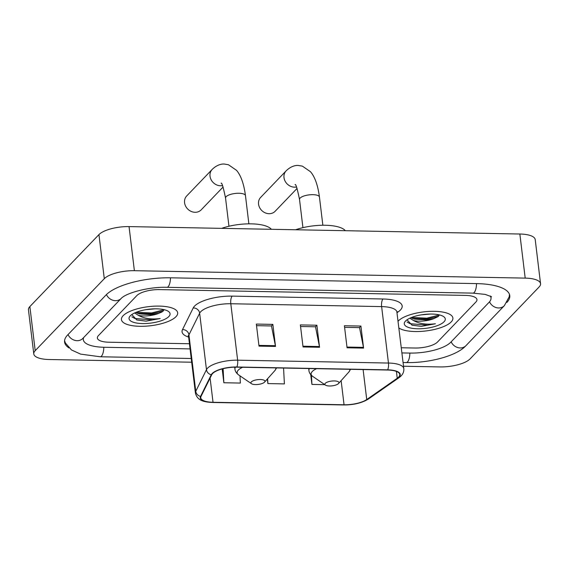 <?xml version="1.0" encoding="UTF-8"?>
<svg xmlns="http://www.w3.org/2000/svg" width="569" height="569" viewBox="0 0 569 569"><rect width="100%" height="100%" fill="white"/><g stroke="black" fill="none" stroke-linecap="round" stroke-linejoin="round"><path stroke-width="0.85" d="M123.139 315.703A28.329 9.595 173.1 0 0 121.439 319.6A28.329 9.595 173.1 0 0 145.202 326.208A28.329 9.595 173.1 0 0 175.977 316.698A28.329 9.595 173.1 0 0 177.677 312.801A28.329 9.595 173.1 0 0 153.915 306.193A28.329 9.595 173.1 0 0 123.139 315.703A28.329 9.595 173.1 0 0 121.439 319.6A28.329 9.595 173.1 0 0 145.202 326.208A28.329 9.595 173.1 0 0 175.977 316.698A28.329 9.595 173.1 0 0 177.677 312.801A28.329 9.595 173.1 0 0 153.915 306.193A28.329 9.595 173.1 0 0 123.139 315.703M398.357 320.923A28.329 9.595 173.1 0 0 398.072 321.229A28.329 9.595 173.1 0 1 398.357 320.923A28.329 9.595 173.1 0 1 429.133 311.414A28.329 9.595 173.1 0 1 452.896 318.021A28.329 9.595 173.1 0 0 429.133 311.414A28.329 9.595 173.1 0 0 398.357 320.923M398.89 327.979A28.329 9.595 173.1 0 0 425.505 331.002A28.329 9.595 173.1 0 0 451.196 321.926A28.329 9.595 173.1 0 0 452.896 318.021A28.329 9.595 173.1 0 1 451.196 321.926A28.329 9.595 173.1 0 1 425.505 331.002A28.329 9.595 173.1 0 1 398.89 327.979M212.586 373.563A18.884 6.394 -6.9 0 1 236.661 367.161L387.482 370.021A18.884 6.394 -6.9 0 1 399.765 374.487A18.884 6.394 -6.9 0 1 397.24 378.257L366.735 399.538A18.884 6.394 -6.9 0 1 344.053 404.772L213.026 402.283A18.884 6.394 -6.9 0 1 200.743 397.816A18.884 6.394 -6.9 0 1 201.028 396.387L211.732 374.736A18.884 6.394 -6.9 0 1 212.586 373.563M212.145 373.549A19.353 6.558 173.1 0 0 211.27 374.758L200.565 396.408A19.353 6.558 173.1 0 0 212.87 402.454L343.889 404.936A19.353 6.558 173.1 0 0 367.14 399.573L397.646 378.293A19.353 6.558 173.1 0 0 387.645 369.85L236.825 366.991A19.353 6.558 173.1 0 0 212.145 373.549M344.594 327.339L359.537 327.623L363.47 347.367A4.723 1.7 91.1 0 1 363.584 348.107L360.917 326.058L344.401 325.745L347.069 347.794L363.584 348.107M359.416 327.623L360.917 326.058M256.527 325.667L271.47 325.952L275.396 345.696A4.723 1.7 91.1 0 1 275.517 346.436L272.85 324.387L256.334 324.074L259.002 346.123L275.517 346.436M271.349 325.952L272.85 324.387M300.56 326.506L315.503 326.791L319.437 346.535A4.723 1.7 91.1 0 1 319.55 347.275L316.883 325.226L300.368 324.913L303.035 346.962L319.55 347.275M315.382 326.784L316.883 325.226M475.89 302.032A17.703 5.996 173.1 0 0 476.957 299.593A17.703 5.996 173.1 0 0 465.442 295.403L159.398 289.6A17.703 5.996 173.1 0 0 136.823 295.603L98.444 335.589A17.703 5.996 173.1 0 0 97.377 338.029A17.703 5.996 173.1 0 0 108.892 342.218L189.449 343.747L108.892 342.218A17.703 5.996 173.1 0 1 97.377 338.029A17.703 5.996 173.1 0 1 98.444 335.589L136.823 295.603A17.703 5.996 173.1 0 1 159.398 289.6L465.442 295.403A17.703 5.996 173.1 0 1 476.957 299.593A17.703 5.996 173.1 0 1 475.89 302.032L437.511 342.026L475.89 302.032M401.287 347.766L414.936 348.022A17.703 5.996 173.1 0 0 437.511 342.026A17.703 5.996 173.1 0 1 414.936 348.022L401.287 347.766M222.18 368.932L223.852 382.745L240.367 383.058L239.983 375.853M310.738 374.622L311.926 384.416L324.792 384.665M267.338 379.032L267.885 383.584L284.4 383.897L283.561 368.051M267.885 383.584L267.629 378.705M223.852 382.745L223.112 368.691M311.926 384.416L311.442 375.376M401.913 352.922L410.093 353.079A31.864 10.797 173.1 0 0 450.726 342.275L489.105 302.281A31.864 10.797 173.1 0 0 491.019 297.893A31.864 10.797 173.1 0 0 490.236 295.987M83.707 337.495A31.864 10.797 173.1 0 0 83.323 339.729A31.864 10.797 173.1 0 0 104.049 347.268L190.074 348.904M403.521 366.237L439.951 366.927A23.606 7.994 173.1 0 0 470.051 358.925L539.135 286.947A23.606 7.994 173.1 0 0 540.55 283.696A23.606 7.994 173.1 0 0 525.194 278.113L134.384 270.695A23.606 7.994 173.1 0 0 104.291 278.696L35.2 350.675A23.606 7.994 173.1 0 0 33.784 353.932A23.606 7.994 173.1 0 0 49.14 359.516L191.682 362.218M540.55 283.696L535.216 239.599A23.606 7.994 173.1 0 0 519.86 234.015L129.049 226.597A23.606 7.994 173.1 0 0 98.949 234.599L29.865 306.577A23.606 7.994 173.1 0 0 28.45 309.835L33.784 353.932M506.915 302.409A50.748 17.191 173.1 0 0 509.76 295.624A50.748 17.191 173.1 0 0 476.751 283.618L170.707 277.814A50.748 17.191 173.1 0 0 105.998 295.012L67.619 335.006A50.748 17.191 173.1 0 0 64.574 341.997A50.748 17.191 173.1 0 0 68.963 347.915M155.188 308.825L145.956 309.65M131.795 314.572L136.823 319.963L146.055 321.144L160.195 318.54C151.475 319.65 144.142 318.562 138.203 315.276A14.751 5 173.1 0 0 158.851 313.313L151.318 314.735L138.936 313.832L135.778 312.459M138.203 315.276L134.661 312.95M158.851 313.313L162.058 311.94L164.213 309.707M130.294 315.838A20.655 6.999 173.1 0 0 130.123 316.015A20.655 6.999 173.1 0 0 142.727 323.569A20.655 6.999 173.1 0 0 168.822 316.563A20.655 6.999 173.1 0 0 168.388 311.385A20.655 6.999 173.1 0 0 148.971 309.223A20.655 6.999 173.1 0 0 130.294 315.838M160.195 318.54L152.485 319.956L134.803 318.462L131.859 316.805M164.206 309.735L151.638 312.957L136.375 312.217M146.055 321.144L136.638 319.906M163.211 311.129L151.745 313.832L137.449 313.32M222.5 185.586A10.029 8.72 -136.2 0 1 220.516 185.771A10.029 8.72 -136.2 0 1 211.099 179.69A10.029 8.72 -136.2 0 1 212.145 169.455L186.689 195.971A10.029 8.72 43.8 0 0 185.65 206.206A10.029 8.72 43.8 0 0 195.06 212.287A10.029 8.72 43.8 0 0 201.17 209.869L223.084 187.03M264.521 382.176A7.084 2.397 173.1 0 0 264.578 382.112A7.084 2.397 173.1 0 0 260.261 379.523A7.084 2.397 173.1 0 0 251.313 381.927A7.084 2.397 173.1 0 0 251.462 383.698A7.084 2.397 173.1 0 0 258.12 384.438A7.084 2.397 173.1 0 0 264.521 382.176M271.377 229.3A32.454 10.996 173.1 0 0 221.64 228.354M296.477 186.995A10.029 8.72 -136.2 0 1 294.493 187.173A10.029 8.72 -136.2 0 1 285.076 181.091A10.029 8.72 -136.2 0 1 286.122 170.856L260.673 197.379A10.029 8.72 43.8 0 0 259.628 207.614A10.029 8.72 43.8 0 0 269.045 213.695A10.029 8.72 43.8 0 0 275.147 211.27L297.068 188.431M338.498 383.577A7.084 2.397 173.1 0 0 338.555 383.52A7.084 2.397 173.1 0 0 334.238 380.924A7.084 2.397 173.1 0 0 325.29 383.328A7.084 2.397 173.1 0 0 325.44 385.106A7.084 2.397 173.1 0 0 332.097 385.846A7.084 2.397 173.1 0 0 338.498 383.577M345.355 230.701A32.454 10.996 173.1 0 0 295.624 229.755M430.406 314.052L421.181 314.877M407.013 319.799L412.041 325.184L421.28 326.364L435.413 323.761C426.693 324.871 419.36 323.782 413.421 320.496A14.751 5 173.1 0 0 434.069 318.54L426.537 319.956L414.154 319.053L410.996 317.68M413.421 320.496L409.879 318.178M434.069 318.54L438.244 316.513L439.432 314.927M405.512 321.058A20.655 6.999 173.1 0 0 405.348 321.236A20.655 6.999 173.1 0 0 417.945 328.79A20.655 6.999 173.1 0 0 444.04 321.791A20.655 6.999 173.1 0 0 443.607 316.606A20.655 6.999 173.1 0 0 424.19 314.444A20.655 6.999 173.1 0 0 405.512 321.058M435.413 323.761L427.703 325.184L410.021 323.683L407.084 322.026M439.424 314.963L426.857 318.178L411.593 317.438M421.28 326.364L411.856 325.127M438.429 316.357L426.963 319.053L412.667 318.54M188.645 337.09A29.503 9.993 -6.9 0 1 182.5 329.615L193.204 307.957A29.503 9.993 -6.9 0 1 232.159 296.122L382.98 298.988A5.903 2.127 -88.9 0 0 381.628 306.599L230.808 303.739A23.606 7.994 173.1 0 0 200.708 311.741A23.606 7.994 173.1 0 0 199.641 313.206L188.936 334.864A23.606 7.994 173.1 0 0 188.588 336.649L188.19 335.61M382.98 298.988A29.503 9.993 -6.9 0 1 400.405 310.034A29.503 9.993 -6.9 0 1 398.229 311.848L397.041 312.68M396.984 312.182A23.606 7.994 173.1 0 0 381.628 306.599L388.456 363.043A23.606 7.994 -6.9 0 1 403.812 368.627L396.813 311.456M212.87 402.454A5.903 2.127 -88.9 0 1 212.678 402.475C204.541 402.077 197.365 400.974 195.423 393.094A23.606 7.994 -6.9 0 1 195.764 391.308L206.469 369.651A23.606 7.994 -6.9 0 1 207.543 368.186A23.606 7.994 -6.9 0 1 237.636 360.184A5.903 2.127 91.1 0 1 236.825 366.991M211.27 374.758A5.903 5.42 26.3 0 1 206.469 369.651L199.641 313.206A5.903 5.42 -153.7 0 0 193.204 307.957M343.889 404.936A5.903 2.127 91.1 0 1 343.704 404.957C353.719 404.972 361.976 402.98 368.463 398.99L398.961 377.709C402.511 375.213 404.125 372.19 403.812 368.627M367.14 399.573A5.903 4.68 55.1 0 0 368.463 398.99M182.5 329.615A5.903 5.42 -153.7 0 1 188.936 334.864L195.764 391.308A5.903 5.42 26.3 0 0 200.565 396.408M397.646 378.293A5.903 4.68 55.1 0 0 398.961 377.709M387.645 369.85A5.903 2.127 -88.9 0 0 388.456 363.043L237.636 360.184L230.808 303.739A5.903 2.127 -88.9 0 1 232.159 296.122M396.963 311.912A5.903 4.68 -124.9 0 1 398.229 311.848M344.053 404.772L341.13 380.64M366.735 399.538L363.107 369.558M397.24 378.257L396.415 371.429M213.026 402.283L210.096 378.036M319.437 346.535L302.95 346.222M275.396 345.696L258.909 345.383M363.47 347.367L346.983 347.054M476.523 283.618A9.445 3.4 91.1 0 1 472.939 293.12L485.229 294.401L491.516 296.733M509.461 294.351L509.184 296.869L504.326 305.681A9.445 8.208 -136.2 0 1 489.518 301.826M504.326 305.681L465.94 345.675A9.445 8.208 -136.2 0 1 451.146 341.834M465.94 345.675C456.829 355.845 429.403 363.114 406.28 362.574A9.445 3.4 -88.9 0 0 409.858 353.072M191.234 358.498L100.236 356.77A9.445 3.4 -88.9 0 0 103.814 347.261M68.038 334.565A9.445 8.208 43.8 0 0 82.839 338.406L121.218 298.412C126.29 292.829 149.284 286.662 166.895 287.317L472.939 293.12M106.424 294.586A9.445 8.208 43.8 0 0 121.218 298.412M170.48 277.807A9.445 3.4 91.1 0 1 166.895 287.317M519.86 234.015L525.194 278.113M29.865 306.577L35.2 350.675M98.949 234.599L104.291 278.696M129.049 226.597L134.384 270.695M221.099 183.197C221.81 182.258 223.297 187.208 225.544 198.048A10.029 3.4 -6.9 0 1 226.149 196.668A10.029 3.4 -6.9 0 1 238.937 193.268A10.029 3.4 -6.9 0 1 245.467 195.636L248.873 223.845M274.713 370.782A19.517 6.608 173.1 0 0 274.87 370.611A19.517 6.608 173.1 0 0 275.851 367.901M242.636 367.275A19.517 6.608 173.1 0 0 238.304 370.092A19.517 6.608 173.1 0 0 238.724 374.985C236.384 373.214 235.125 371.251 234.947 369.089A21.245 7.198 173.1 0 1 235.445 367.154M295.076 184.598C295.795 183.659 297.274 188.616 299.522 199.456A10.029 3.4 -6.9 0 1 300.126 198.069A10.029 3.4 -6.9 0 1 312.914 194.669A10.029 3.4 -6.9 0 1 319.444 197.045L322.858 225.246M348.69 372.183A19.517 6.608 173.1 0 0 348.854 372.012A19.517 6.608 173.1 0 0 349.835 369.309M316.613 368.676A19.517 6.608 173.1 0 0 312.289 371.493A19.517 6.608 173.1 0 0 312.701 376.386C310.361 374.622 309.102 372.652 308.924 370.49A21.245 7.198 173.1 0 1 309.436 368.541M212.678 402.475L343.704 404.957M195.423 393.094L188.588 336.649M406.28 362.574L403.072 362.517M64.56 340.689L65.435 343.071L71.474 349.949L80.634 354.124L100.236 356.77M490.819 296.278L491.019 297.893M83.124 338.107L83.323 339.729M245.467 195.636C243.667 182.03 240.082 174.356 236.469 170.295L228.418 164.726L224.243 164.043C222.479 163.851 217.386 164.285 212.145 169.455M264.578 382.112L274.87 370.611L276.584 367.915M234.713 367.161L234.947 369.089M251.462 383.698L238.724 374.985M228.958 226.256L225.544 198.048M319.444 197.045C317.644 183.438 314.06 175.757 310.454 171.703L302.395 166.134L298.227 165.444C296.456 165.259 291.364 165.686 286.122 170.856M338.555 383.52L348.854 372.012L350.561 369.317M308.69 368.527L308.924 370.49M325.44 385.106L312.701 376.386M302.936 227.657L299.522 199.456"/></g></svg>
